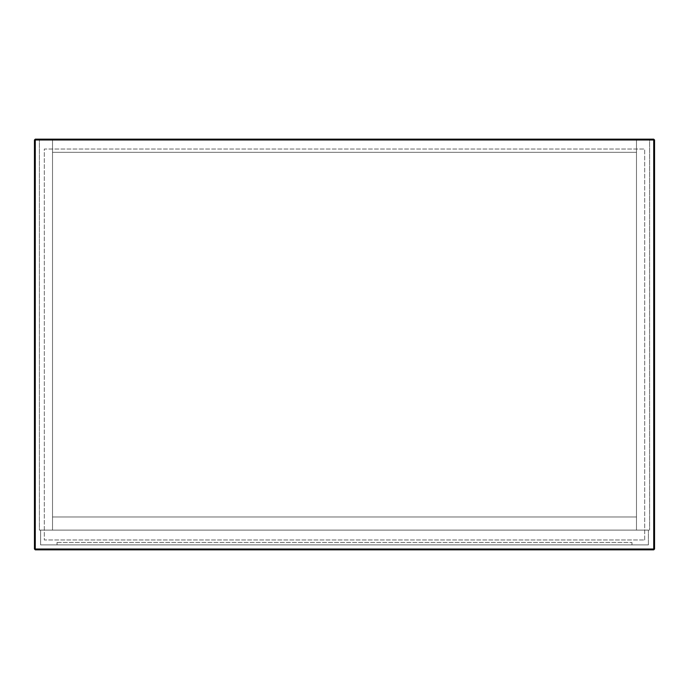 <?xml version="1.0" encoding="UTF-8"?>
<svg xmlns="http://www.w3.org/2000/svg" width="689" height="689" viewBox="0 0 689 689"><rect width="100%" height="100%" fill="white"/><g stroke="black" fill="none" stroke-linecap="round" stroke-linejoin="round"><path stroke-width="0.52" stroke-dasharray="3.44 2.58" d="M52.519 530.117L636.481 530.117L52.519 530.117L52.519 516.974L52.519 530.117L636.481 530.117L636.481 516.974L52.519 516.974L636.481 516.974L636.481 530.117L52.519 530.117L52.519 139.169L52.519 152.312L636.481 152.312L636.481 139.169L52.519 139.169L636.481 139.169L52.519 139.169L52.519 530.117L52.519 139.169L52.519 530.117L39.376 530.117L39.376 139.169L39.376 530.117L52.519 530.117M52.519 152.312L52.519 139.169L39.376 139.169L636.481 139.169L636.481 530.117L636.481 139.169L649.624 139.169L649.624 530.117L649.624 139.169L636.481 139.169L636.481 152.312L52.519 152.312M636.481 530.117L636.481 139.169L636.481 530.117L649.624 530.117L636.481 530.117M648.392 544.904L648.392 530.117L648.392 544.904L40.608 544.904L40.608 530.117L648.392 530.117L40.608 530.117L40.608 544.904L648.392 544.904M631.959 544.904L57.041 544.904L631.959 544.904L631.959 542.441L631.959 544.904M57.041 542.441L631.959 542.441L57.041 542.441L57.041 544.904L57.041 542.441M35.268 139.169L653.732 139.169L653.732 549.012L35.268 549.012L35.268 139.169M644.697 539.978L644.697 149.022L44.303 149.022L44.303 539.978L644.697 539.978L644.697 149.022L44.303 149.022L44.303 539.978L644.697 539.978M654.55 139.988L654.55 549.012L653.732 549.012L653.732 549.831L35.268 549.831L35.268 549.012L34.45 549.012L34.45 139.988M34.45 549.012L35.268 549.831L34.45 549.012M653.732 549.831L654.55 549.012L653.732 549.831"/><path stroke-width="1.03" d="M34.45 139.988L34.45 549.012L35.268 549.831L653.732 549.831L654.55 549.012L654.55 139.988L653.732 139.169L35.268 139.169L34.45 139.988L35.268 139.169L34.45 139.988L653.732 139.988L653.732 549.012L35.268 549.012L35.268 139.169M653.732 139.169L654.55 139.988L653.732 139.988L653.732 139.169M35.268 549.831L35.268 549.012L34.45 549.012M653.732 549.831L653.732 549.012L654.55 549.012"/></g></svg>
